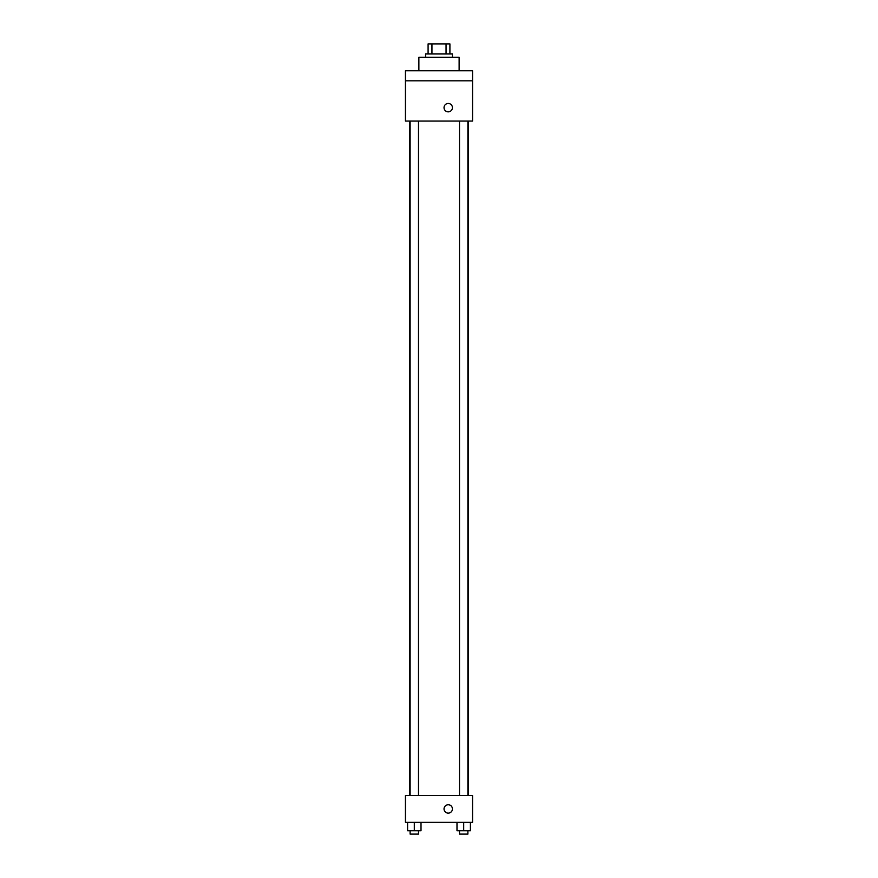 <?xml version="1.0" encoding="UTF-8"?>
<svg xmlns="http://www.w3.org/2000/svg" width="878" height="878" viewBox="0 0 878 878"><rect width="100%" height="100%" fill="white"/><g stroke="black" fill="none" stroke-linecap="round" stroke-linejoin="round"><path stroke-width="1.32" d="M431.943 53.964L431.943 43.9L428.091 43.9L428.091 53.964L428.091 43.9M431.943 43.9L449.909 43.9L449.909 53.964M446.057 53.964L446.057 43.9M425.578 57.322L425.578 53.964L452.422 53.964L452.422 57.322M459.128 70.745L459.128 57.322L418.872 57.322L418.872 70.745M405.449 70.745L472.551 70.745L472.551 80.809L405.449 80.809L405.449 70.745M472.551 80.809L472.551 121.076L405.449 121.076L405.449 80.809M448.23 111.846A4.192 4.192 0 0 1 444.597 105.558A4.192 4.192 0 0 1 451.863 105.558A4.192 4.192 0 0 1 448.23 111.846M405.449 795.512L472.551 795.512L472.551 822.357L405.449 822.357L405.449 795.512M448.23 813.127A4.192 4.192 0 0 1 444.597 806.838A4.192 4.192 0 0 1 451.863 806.838A4.192 4.192 0 0 1 448.23 813.127M456.988 822.357L456.988 830.742L470.41 830.742L470.41 822.357L470.41 830.742M463.694 830.742L463.694 822.357M467.886 830.742L467.886 834.1L459.501 834.1L459.501 830.742M407.59 822.357L407.59 830.742L421.012 830.742L421.012 822.357L421.012 830.742M414.306 830.742L414.306 822.357M418.499 830.742L418.499 834.1L410.114 834.1L410.114 830.742M468.391 795.512L468.391 121.076M409.609 795.512L409.609 121.076M459.501 121.076L459.501 795.512M467.886 121.076L467.886 795.512M418.499 795.512L418.499 121.076M410.114 795.512L410.114 121.076"/></g></svg>
